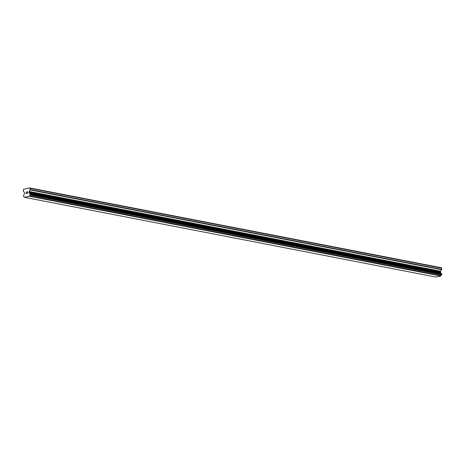 <?xml version="1.0" encoding="UTF-8"?>
<svg xmlns="http://www.w3.org/2000/svg" width="465" height="465" viewBox="0 0 465 465"><rect width="100%" height="100%" fill="white"/><g stroke="black" fill="none" stroke-linecap="round" stroke-linejoin="round"><path stroke-width="0.7" d="M29.841 187.965L441.273 267.701L441.628 268.096L441.651 269.334L30.225 189.598A0.477 0.343 101 0 1 30.126 189.953L29.173 191.47A0.477 0.343 -79 0 0 29.08 191.818L29.092 192.551A0.477 0.343 -79 0 0 29.202 192.859L29.545 193.295A0.953 0.686 -79 0 0 30.109 193.917L30.126 195.033A0.953 0.686 -79 0 0 29.591 195.881L29.388 196.265L24.36 197.3L24.139 197.003A0.953 0.686 -79 0 0 23.576 196.381L23.552 195.271A0.953 0.686 -79 0 0 24.093 194.417L24.413 193.847A0.477 0.343 -79 0 0 24.506 193.492L24.494 192.766A0.477 0.343 -79 0 0 24.383 192.452L23.384 191.342A0.477 0.343 101 0 1 23.273 191.034L23.587 189.249L29.841 187.965L30.225 189.598M441.395 273.623A0.953 0.686 -79 0 1 440.971 273.025L440.634 272.595A0.477 0.343 -79 0 1 440.524 272.281L440.506 271.554A0.477 0.343 -79 0 1 440.605 271.205L441.558 269.688A0.477 0.343 -79 0 0 441.651 269.334M24.36 197.3L435.792 277.035L440.814 276.001L441.023 275.611A0.953 0.686 -79 0 1 441.552 274.763L441.535 273.653L30.144 193.928L441.552 273.658M27.621 193.219L27.609 192.58L27.621 193.219L27.011 193.347L27.621 193.219M27.609 192.58L27.272 192.65L27.609 192.58M27.272 192.539L27.604 192.475L27.272 192.539M27.604 192.475L27.592 191.83L27.609 192.475M27.673 191.708L26.982 191.853L27.673 191.708L27.702 193.312L27.011 193.452M26.459 193.144L26.162 193.626L26.133 192.022L26.162 193.626M26.133 192.022L26.238 193.405L26.133 192.022M441.628 268.096L30.202 188.36M440.896 272.885L29.464 193.149M440.971 273.025L29.545 193.295M441.023 275.611L29.591 195.881M440.948 275.786L29.522 196.05M440.814 276.001L29.388 196.265M441.558 269.688L30.126 189.953M440.605 271.205L29.173 191.47M440.506 271.554L29.08 191.818M440.524 272.281L29.092 192.551M440.634 272.595L29.202 192.859M441.628 273.699L30.202 193.963M441.686 273.763L30.26 194.027M441.738 273.92L30.312 194.184M441.75 274.414L30.324 194.678M441.704 274.588L30.271 194.852M441.645 274.681L30.213 194.951M441.552 274.763L30.126 195.033"/></g></svg>
